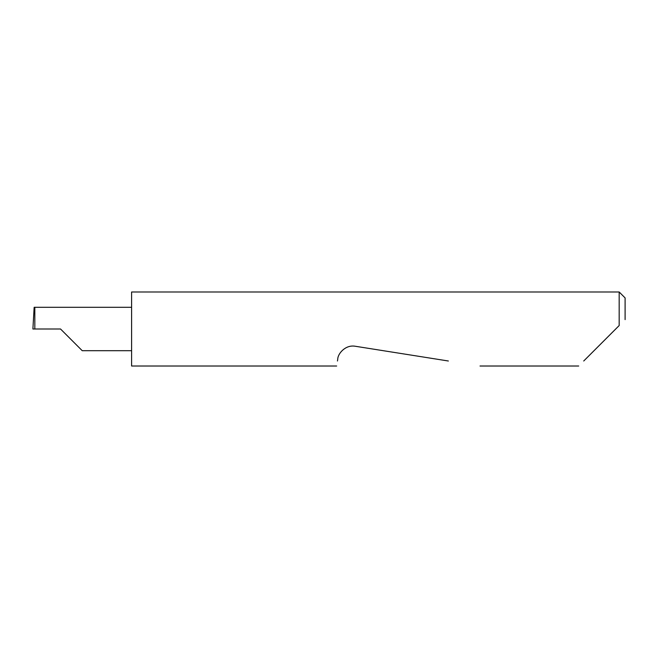 <?xml version="1.0" encoding="UTF-8"?>
<svg xmlns="http://www.w3.org/2000/svg" width="658" height="658" viewBox="0 0 658 658"><rect width="100%" height="100%" fill="white"/><g stroke="black" fill="none" stroke-linecap="round" stroke-linejoin="round"><path stroke-width="0.99" d="M60.536 329L82.234 350.698L60.536 329L82.234 350.698L60.536 329L34.825 329L34.833 307.302L34.15 307.302L32.9 329L34.825 329M583.72 361.003L619.178 325.546L619.178 291.988L131.6 291.988L131.6 366.012L336.666 366.012M337.455 361.003L337.76 359.071C337.776 353.831 345.409 344.414 355.378 346.272L448.369 361.003M619.178 325.546L615.724 329M619.178 291.988L625.1 297.909L625.1 319.624M131.6 307.302L34.833 307.302M82.234 350.698L131.6 350.698M578.711 366.012L480.011 366.012"/></g></svg>
